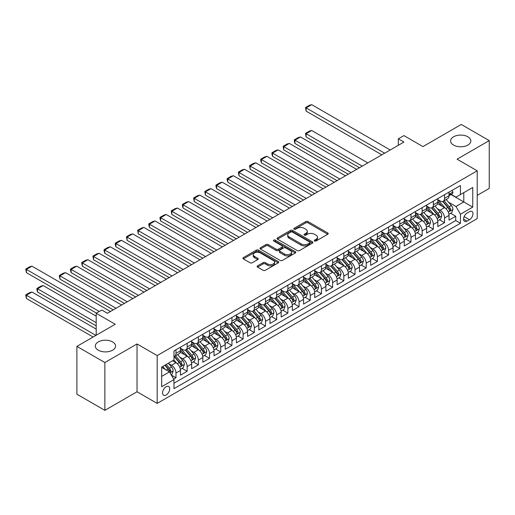 <?xml version="1.0" encoding="UTF-8"?>
<svg xmlns="http://www.w3.org/2000/svg" width="515" height="515" viewBox="0 0 515 515"><rect width="100%" height="100%" fill="white"/><g stroke="black" fill="none" stroke-linecap="round" stroke-linejoin="round"><path stroke-width="0.77" d="M314.543 240.994A1.088 0.631 0 0 0 316.081 240.994L327.752 234.254A1.551 0.895 0 0 0 328.209 233.623A1.551 0.895 0 0 0 327.752 232.986L307.983 221.572A1.551 0.895 0 0 0 305.788 221.572L294.117 228.312A1.088 0.631 0 0 0 293.795 228.757A1.088 0.631 0 0 0 294.117 229.201A1.088 0.631 0 0 0 295.655 229.201L297.161 228.325A4.97 2.871 0 0 1 304.191 228.325L305.839 229.278A4.97 2.871 0 0 1 307.294 231.306A4.97 2.871 0 0 1 305.839 233.34L304.333 234.209A1.088 0.631 0 0 0 304.011 234.653A1.088 0.631 0 0 0 304.333 235.097A1.088 0.631 0 0 0 305.871 235.097L307.378 234.228A4.97 2.871 0 0 1 314.408 234.228L316.055 235.175A4.97 2.871 0 0 1 317.51 237.209A4.97 2.871 0 0 1 316.055 239.237L314.543 240.106A1.088 0.631 0 0 0 314.227 240.55A1.088 0.631 0 0 0 314.543 240.994L314.543 240.106M112.585 341.921A10.126 5.845 0 0 0 101.552 340.653A10.126 5.845 0 0 0 95.294 346.061A10.126 5.845 0 0 0 98.262 350.194A10.126 5.845 0 0 0 109.302 351.462A10.126 5.845 0 0 0 115.553 346.061A10.126 5.845 0 0 0 112.585 341.921M467.877 136.797A10.126 5.845 0 0 0 456.837 135.529A10.126 5.845 0 0 0 450.586 140.936A10.126 5.845 0 0 0 453.554 145.069A10.126 5.845 0 0 0 464.588 146.337A10.126 5.845 0 0 0 470.845 140.936A10.126 5.845 0 0 0 467.877 136.797M166.133 394.999A5.066 2.923 120 0 0 169.441 390.537A5.066 2.923 120 0 0 168.663 386.475A5.066 2.923 120 0 0 166.133 386.726A5.066 2.923 120 0 0 162.824 391.194A5.066 2.923 120 0 0 163.603 395.25A5.066 2.923 120 0 0 166.133 394.999M257.564 265.837A1.551 0.895 0 0 0 257.114 266.474A1.551 0.895 0 0 0 257.564 267.105L263.114 270.311A1.551 0.895 0 0 0 265.309 270.311L278.274 262.824A1.551 0.895 0 0 0 278.724 262.193A1.551 0.895 0 0 0 278.274 261.556L258.498 250.142A1.551 0.895 0 0 0 256.303 250.142L243.344 257.629A1.551 0.895 0 0 0 242.887 258.26A1.551 0.895 0 0 0 243.344 258.897L250.045 262.759A1.551 0.895 0 0 0 252.241 262.759L257.783 259.56A1.551 0.895 0 0 0 258.24 258.929A1.551 0.895 0 0 0 257.783 258.292L254.462 256.373A4.152 2.401 0 0 1 253.245 254.68A4.152 2.401 0 0 1 255.813 252.459A4.152 2.401 0 0 1 260.339 252.981L273.356 260.493A4.152 2.401 0 0 1 274.572 262.193A4.152 2.401 0 0 1 272.01 264.407A4.152 2.401 0 0 1 267.478 263.886L265.309 262.637A1.551 0.895 0 0 0 263.114 262.637L257.564 265.837L257.564 267.105M477.218 195.365L489.25 188.419L489.25 140.608L461.273 124.456L422.95 146.588L403.927 135.606L398.327 138.831L403.927 142.063L107.384 313.268L101.79 310.043L96.196 313.268L96.196 335.239M104.867 362.534L104.867 410.346L137.035 391.767L137.035 343.962L104.867 362.534L76.889 346.383L115.218 324.257L96.196 313.268M137.035 343.962L157.178 355.588L477.218 170.813L477.218 218.624L157.178 403.4L157.178 355.588M489.25 140.608L457.075 159.187L477.218 170.813M297.271 250.586A1.551 0.895 0 0 0 299.473 250.586L312.431 243.106A1.551 0.895 0 0 0 312.888 242.468A1.551 0.895 0 0 0 312.431 241.838L292.662 230.424A1.551 0.895 0 0 0 290.466 230.424L277.501 237.904A1.551 0.895 0 0 0 277.044 238.535A1.551 0.895 0 0 0 277.501 239.172L297.271 250.586M274.147 241.232A1.088 0.631 0 0 1 275.248 241.387L275.248 240.093L295.353 251.7A1.551 0.895 0 0 1 295.803 252.331A1.551 0.895 0 0 1 295.353 252.968L282.387 260.448A1.551 0.895 0 0 1 280.192 260.448L260.423 249.035L265.972 245.855L265.972 244.561L260.423 247.767A1.551 0.895 0 0 0 259.966 248.397A1.551 0.895 0 0 0 260.423 249.035L260.423 247.767M265.972 245.855A1.551 0.895 0 0 1 268.167 245.855L268.167 244.561A1.551 0.895 0 0 0 265.972 244.561M268.167 244.561L276.182 249.189A1.551 0.895 0 0 0 278.383 249.189L282.059 247.065A1.551 0.895 0 0 0 282.516 246.434A1.551 0.895 0 0 0 282.059 245.797L273.71 240.981A1.088 0.631 0 0 1 273.394 240.537A1.088 0.631 0 0 1 274.064 239.958A1.088 0.631 0 0 1 275.248 240.093M104.867 410.346L76.889 394.194L76.889 346.383M173.658 379.091L175.982 377.746L171.334 375.068M168.695 363.654L171.501 365.277A6.328 3.656 60 0 1 175.982 373.034L180.456 370.446L180.456 375.165L187.17 371.289L182.078 368.347M179.883 357.198L182.696 358.82A6.328 3.656 60 0 1 187.17 366.571L191.644 363.989L191.644 368.701L198.359 364.826L193.267 361.891M191.071 350.734L193.885 352.357A6.328 3.656 60 0 1 198.359 360.114L202.833 357.526L202.833 362.245L209.547 358.369L204.455 355.427M202.266 344.277L205.073 345.9A6.328 3.656 60 0 1 209.547 353.651L214.028 351.069L214.028 355.781L220.742 351.906L215.65 348.964M213.455 337.814L216.261 339.437A6.328 3.656 60 0 1 220.742 347.187L225.216 344.606L225.216 349.325L231.93 345.443L226.838 342.507M224.643 331.351L227.456 332.973A6.328 3.656 60 0 1 231.93 340.73L236.404 338.143L236.404 342.861L243.119 338.986L238.027 336.044M235.838 324.894L238.645 326.516A6.328 3.656 60 0 1 243.119 334.267L247.599 331.686L247.599 336.398L254.313 332.523L249.221 329.587M247.026 318.431L249.833 320.053A6.328 3.656 60 0 1 254.313 327.81L258.788 325.223L258.788 329.941L265.502 326.066L260.41 323.124M258.215 311.974L261.028 313.596A6.328 3.656 60 0 1 265.502 321.347L269.976 318.766L269.976 323.478L276.69 319.603L271.598 316.661M269.403 305.511L272.216 307.133A6.328 3.656 60 0 1 276.69 314.884L281.164 312.302L281.164 317.021L287.879 313.139L282.793 310.204M280.598 299.054L283.405 300.676A6.328 3.656 60 0 1 287.879 308.427L292.359 305.839L292.359 310.558L299.073 306.683L293.981 303.741M291.786 292.591L294.593 294.213A6.328 3.656 60 0 1 299.073 301.964L303.547 299.382L303.547 304.095L310.262 300.219L305.17 297.284M302.975 286.128L305.788 287.75A6.328 3.656 60 0 1 310.262 295.507L314.736 292.919L314.736 297.638L321.45 293.762L316.358 290.821M314.169 279.671L316.976 281.293A6.328 3.656 60 0 1 321.45 289.044L325.931 286.462L325.931 291.175L332.645 287.299L327.553 284.357M325.358 273.207L328.164 274.83A6.328 3.656 60 0 1 332.645 282.581L337.119 279.999L337.119 284.718L343.833 280.842L338.741 277.9M336.546 266.751L339.359 268.373A6.328 3.656 60 0 1 343.833 276.124L348.307 273.536L348.307 278.255L355.022 274.379L349.93 271.437M347.734 260.287L350.548 261.91A6.328 3.656 60 0 1 355.022 269.66L359.502 267.079L359.502 271.791L366.21 267.916L361.124 264.98M358.929 253.824L361.736 255.446A6.328 3.656 60 0 1 366.21 263.204L370.691 260.616L370.691 265.334L377.405 261.459L372.313 258.517M370.118 247.367L372.924 248.99A6.328 3.656 60 0 1 377.405 256.74L381.879 254.159L381.879 258.871L388.593 254.996L383.501 252.054M381.306 240.904L384.119 242.526A6.328 3.656 60 0 1 388.593 250.277L393.067 247.696L393.067 252.414L399.782 248.539L394.69 245.597M392.501 234.447L395.308 236.07A6.328 3.656 60 0 1 399.782 243.82L404.262 241.232L404.262 245.951L410.976 242.076L405.884 239.134M403.689 227.984L406.496 229.606A6.328 3.656 60 0 1 410.976 237.357L415.451 234.776L415.451 239.494L422.165 235.613L417.073 232.677M414.878 221.521L417.691 223.143A6.328 3.656 60 0 1 422.165 230.9L426.639 228.312L426.639 233.031L433.353 229.156L428.261 226.214M426.066 215.064L428.879 216.686A6.328 3.656 60 0 1 433.353 224.437L437.834 221.856L437.834 226.568L444.548 222.692L444.548 217.98A6.328 3.656 -120 0 0 440.068 210.223L437.261 208.601M439.456 219.757L444.548 222.692M180.456 370.446A6.328 3.656 -120 0 0 175.982 362.695L172.622 360.757M191.644 363.989A6.328 3.656 -120 0 0 187.17 356.232L180.25 352.241M202.833 357.526A6.328 3.656 -120 0 0 198.359 349.775L191.438 345.777M214.028 351.069A6.328 3.656 -120 0 0 209.547 343.312L202.627 339.321M225.216 344.606A6.328 3.656 -120 0 0 220.742 336.855L213.822 332.857M236.404 338.143A6.328 3.656 -120 0 0 231.93 330.392L225.01 326.394M247.599 331.686A6.328 3.656 -120 0 0 243.119 323.929L236.198 319.937M258.788 325.223A6.328 3.656 -120 0 0 254.313 317.472L247.393 313.474M269.976 318.766A6.328 3.656 -120 0 0 265.502 311.009L258.582 307.017M281.164 312.302A6.328 3.656 -120 0 0 276.69 304.552L269.77 300.554M292.359 305.839A6.328 3.656 -120 0 0 287.879 298.088L280.958 294.091M303.547 299.382A6.328 3.656 -120 0 0 299.073 291.625L292.153 287.634M314.736 292.919A6.328 3.656 -120 0 0 310.262 285.168L303.341 281.171M325.931 286.462A6.328 3.656 -120 0 0 321.45 278.705L314.53 274.714M337.119 279.999A6.328 3.656 -120 0 0 332.645 272.248L325.725 268.251M348.307 273.536A6.328 3.656 -120 0 0 343.833 265.785L336.913 261.787M359.502 267.079A6.328 3.656 -120 0 0 355.022 259.328L348.101 255.331M370.691 260.616A6.328 3.656 -120 0 0 366.21 252.865L359.29 248.867M381.879 254.159A6.328 3.656 -120 0 0 377.405 246.402L370.485 242.411M393.067 247.696A6.328 3.656 -120 0 0 388.593 239.945L381.673 235.947M404.262 241.232A6.328 3.656 -120 0 0 399.782 233.482L392.861 229.484M415.451 234.776A6.328 3.656 -120 0 0 410.976 227.025L404.056 223.027M426.639 228.312A6.328 3.656 -120 0 0 422.165 220.562L415.245 216.564M437.834 221.856A6.328 3.656 -120 0 0 433.353 214.098L426.433 210.107M469.5 211.71L467.034 213.133A4.905 2.833 120 0 0 463.835 217.452A4.905 2.833 120 0 0 464.582 221.386A4.905 2.833 120 0 0 467.034 221.141L469.5 219.725A4.905 2.833 120 0 0 472.706 215.399A4.905 2.833 120 0 0 471.952 211.465A4.905 2.833 120 0 0 469.5 211.71M161.659 376.394L169.487 371.869L173.967 379.619L173.967 388.664L460.436 223.272L460.436 214.227L455.962 206.476L448.449 202.144M173.967 379.619L161.659 386.726L161.659 367.086L173.967 359.979L173.967 350.934L460.436 185.542L460.436 194.586L472.744 187.486L472.744 207.12L460.436 214.227M180.456 348.224L182.696 349.518A6.328 3.656 60 0 0 185.857 349.827L190.338 347.245A6.328 3.656 -120 0 0 191.644 344.348L191.644 340.73M191.644 341.76L193.885 343.054A6.328 3.656 60 0 0 197.045 343.37L201.526 340.782A6.328 3.656 -120 0 0 202.833 337.885L202.833 334.267M202.833 335.304L205.073 336.591A6.328 3.656 60 0 0 208.24 336.907L212.714 334.325A6.328 3.656 -120 0 0 214.028 331.428L214.028 327.81M214.028 328.84L216.261 330.134A6.328 3.656 60 0 0 219.429 330.45L223.903 327.862A6.328 3.656 -120 0 0 225.216 324.965L225.216 321.347M225.216 322.384L227.456 323.671A6.328 3.656 60 0 0 230.617 323.986L235.097 321.405A6.328 3.656 -120 0 0 236.404 318.502L236.404 314.884M236.404 315.92L238.645 317.214A6.328 3.656 60 0 0 241.812 317.523L246.286 314.942A6.328 3.656 -120 0 0 247.599 312.045L247.599 308.427M247.599 309.457L249.833 310.751A6.328 3.656 60 0 0 253 311.066L257.474 308.479A6.328 3.656 -120 0 0 258.788 305.582L258.788 301.964M258.788 303L261.028 304.294A6.328 3.656 60 0 0 264.189 304.603L268.669 302.022A6.328 3.656 -120 0 0 269.976 299.125L269.976 295.507M269.976 296.537L272.216 297.831A6.328 3.656 60 0 0 275.383 298.146L279.857 295.559A6.328 3.656 -120 0 0 281.164 292.662L281.164 289.044M281.164 290.08L283.405 291.368A6.328 3.656 60 0 0 286.572 291.683L291.046 289.102A6.328 3.656 -120 0 0 292.359 286.198L292.359 282.581M292.359 283.617L294.593 284.911A6.328 3.656 60 0 0 297.76 285.22L302.234 282.638A6.328 3.656 -120 0 0 303.547 279.742L303.547 276.124M303.547 277.154L305.788 278.448A6.328 3.656 60 0 0 308.949 278.763L313.429 276.175A6.328 3.656 -120 0 0 314.736 273.278L314.736 269.66M314.736 270.697L316.976 271.991A6.328 3.656 60 0 0 320.143 272.3L324.617 269.718A6.328 3.656 -120 0 0 325.931 266.822L325.931 263.204M325.931 264.234L328.164 265.528A6.328 3.656 60 0 0 331.332 265.843L335.806 263.255A6.328 3.656 -120 0 0 337.119 260.358L337.119 256.74M337.119 257.777L339.359 259.064A6.328 3.656 60 0 0 342.52 259.38L347.001 256.798A6.328 3.656 -120 0 0 348.307 253.895L348.307 250.277M348.307 251.314L350.548 252.608A6.328 3.656 60 0 0 353.715 252.917L358.189 250.335A6.328 3.656 -120 0 0 359.502 247.438L359.502 243.82M359.502 244.85L361.736 246.144A6.328 3.656 60 0 0 364.903 246.46L369.377 243.872A6.328 3.656 -120 0 0 370.691 240.975L370.691 237.357M370.691 238.394L372.924 239.687A6.328 3.656 60 0 0 376.092 239.996L380.566 237.415A6.328 3.656 -120 0 0 381.879 234.518L381.879 230.9M381.879 231.93L384.119 233.224A6.328 3.656 60 0 0 387.28 233.54L391.76 230.952A6.328 3.656 -120 0 0 393.067 228.055L393.067 224.437M393.067 225.473L395.308 226.761A6.328 3.656 60 0 0 398.475 227.076L402.949 224.495A6.328 3.656 -120 0 0 404.262 221.592L404.262 217.974M404.262 219.01L406.496 220.304A6.328 3.656 60 0 0 409.663 220.613L414.137 218.032A6.328 3.656 -120 0 0 415.451 215.135L415.451 211.517M415.451 212.547L417.691 213.841A6.328 3.656 60 0 0 420.852 214.156L425.332 211.568A6.328 3.656 -120 0 0 426.639 208.672L426.639 205.054M426.639 206.09L428.879 207.384A6.328 3.656 60 0 0 432.046 207.693L436.52 205.112A6.328 3.656 -120 0 0 437.834 202.215L437.834 198.597M173.967 383.237L455.736 220.562L455.736 216.236L449.022 220.111L449.022 215.392A6.328 3.656 -120 0 0 444.548 207.642L437.628 203.644M437.834 199.627L440.068 200.921A6.328 3.656 -120 0 0 443.235 201.236A6.328 3.656 -120 0 0 444.548 198.339L444.548 194.722M443.235 201.236L447.709 198.648A6.328 3.656 -120 0 0 449.022 195.751L449.022 192.134M175.982 349.775L175.982 353.393A6.328 3.656 60 0 1 174.669 356.29A6.328 3.656 60 0 1 173.967 356.547M174.669 356.29L179.143 353.708A6.328 3.656 -120 0 0 180.456 350.805L180.456 347.187M187.17 343.312L187.17 346.93A6.328 3.656 60 0 1 185.857 349.827M198.359 336.855L198.359 340.473A6.328 3.656 60 0 1 197.045 343.37M209.547 330.392L209.547 334.01A6.328 3.656 60 0 1 208.24 336.907M220.742 323.929L220.742 327.546A6.328 3.656 60 0 1 219.429 330.45M231.93 317.472L231.93 321.09A6.328 3.656 60 0 1 230.617 323.986M243.119 311.009L243.119 314.626A6.328 3.656 60 0 1 241.812 317.523M254.313 304.552L254.313 308.17A6.328 3.656 60 0 1 253 311.066M265.502 298.088L265.502 301.706A6.328 3.656 60 0 1 264.189 304.603M276.69 291.625L276.69 295.243A6.328 3.656 60 0 1 275.383 298.146M287.879 285.168L287.879 288.786A6.328 3.656 60 0 1 286.572 291.683M299.073 278.705L299.073 282.323A6.328 3.656 60 0 1 297.76 285.22M310.262 272.248L310.262 275.866A6.328 3.656 60 0 1 308.949 278.763M321.45 265.785L321.45 269.403A6.328 3.656 60 0 1 320.143 272.3M332.645 259.322L332.645 262.94A6.328 3.656 60 0 1 331.332 265.843M343.833 252.865L343.833 256.483A6.328 3.656 60 0 1 342.52 259.38M355.022 246.402L355.022 250.02A6.328 3.656 60 0 1 353.715 252.917M366.21 239.945L366.21 243.563A6.328 3.656 60 0 1 364.903 246.46M377.405 233.482L377.405 237.1A6.328 3.656 60 0 1 376.092 239.996M388.593 227.018L388.593 230.643A6.328 3.656 60 0 1 387.28 233.54M399.782 220.562L399.782 224.18A6.328 3.656 60 0 1 398.475 227.076M410.976 214.098L410.976 217.716A6.328 3.656 60 0 1 409.663 220.613M422.165 207.642L422.165 211.259A6.328 3.656 60 0 1 420.852 214.156M433.353 201.178L433.353 204.796A6.328 3.656 60 0 1 432.046 207.693M433.353 224.437L433.353 229.156M422.165 230.9L422.165 235.613M410.976 237.357L410.976 242.076M399.782 243.82L399.782 248.539M388.593 250.277L388.593 254.996M377.405 256.74L377.405 261.459M366.21 263.204L366.21 267.916M355.022 269.66L355.022 274.379M343.833 276.124L343.833 280.842M332.645 282.581L332.645 287.299M321.45 289.044L321.45 293.762M310.262 295.507L310.262 300.219M299.073 301.964L299.073 306.683M287.879 308.427L287.879 313.139M276.69 314.884L276.69 319.603M265.502 321.347L265.502 326.066M254.313 327.81L254.313 332.523M243.119 334.267L243.119 338.986M231.93 340.73L231.93 345.443M220.742 347.187L220.742 351.906M209.547 353.651L209.547 358.369M198.359 360.114L198.359 364.826M187.17 366.571L187.17 371.289M175.982 373.034L175.982 377.746M169.487 371.869L161.659 367.35M455.962 206.476L463.79 201.957L463.79 192.649L472.744 187.486M450.979 194.554L472.744 207.12M451.198 194.425L455.962 197.174L460.436 194.586M137.035 391.767L157.178 403.4M398.327 138.831L398.327 145.294M450.644 213.294L455.736 216.236M455.736 220.562L460.436 223.272M314.98 241.149L316.055 240.531A4.97 2.871 0 0 0 317.51 238.497L317.51 237.209M307.294 231.306L307.294 232.6A4.97 2.871 0 0 1 305.839 234.628L304.764 235.252M327.733 234.267L307.983 222.866A1.551 0.895 0 0 0 305.788 222.866L294.548 229.355M312.412 243.119L292.662 231.711A1.551 0.895 0 0 0 290.466 231.711L277.521 239.185M309.682 242.913A1.088 0.631 0 0 0 310.004 242.468A1.088 0.631 0 0 0 309.682 242.024L292.333 232.007A1.088 0.631 0 0 0 290.795 232.007L289.198 232.928A4.97 2.871 0 0 0 287.743 234.956A4.97 2.871 0 0 0 289.198 236.984L301.063 243.833A4.97 2.871 0 0 0 308.092 243.833L309.682 242.913L309.682 244.207A1.088 0.631 0 0 0 310.004 243.762L310.004 242.468M287.743 234.956L287.743 236.25A4.97 2.871 0 0 0 289.198 238.278L289.198 236.984M309.682 244.207L308.092 245.127A4.97 2.871 0 0 1 301.063 245.127L289.198 238.278M268.167 245.855L276.182 250.483A1.551 0.895 0 0 0 278.383 250.483L282.059 248.359A1.551 0.895 0 0 0 282.516 247.728L282.516 246.434M275.248 241.387L295.333 252.974M284.505 253.998A4.152 2.401 0 0 0 289.031 254.513A4.152 2.401 0 0 0 291.599 252.299A4.152 2.401 0 0 0 290.383 250.605L285.793 247.953A1.551 0.895 0 0 0 283.598 247.953L279.922 250.078A1.551 0.895 0 0 0 279.465 250.715A1.551 0.895 0 0 0 279.922 251.346L284.505 253.998L284.505 255.286A4.152 2.401 0 0 0 289.031 255.807A4.152 2.401 0 0 0 291.599 253.592L291.599 252.299M279.465 250.715L279.465 252.009A1.551 0.895 0 0 0 279.922 252.64L279.922 251.346M284.505 255.286L279.922 252.64M274.572 262.193L274.572 263.487A4.152 2.401 0 0 1 272.01 265.701A4.152 2.401 0 0 1 267.478 265.18L265.309 263.931A1.551 0.895 0 0 0 263.114 263.931L257.59 267.118M253.245 254.68L253.245 255.968A4.152 2.401 0 0 0 254.462 257.667L254.462 256.373M257.764 259.573L254.462 257.667M278.248 262.837L258.498 251.436A1.551 0.895 0 0 0 256.303 251.436L243.363 258.903M448.926 214.285L451.816 212.618L452.936 209.386A4.191 2.421 -120 0 0 451.301 205.446L446.19 199.524M362.238 166.133L306.122 133.733L311.717 130.501L367.832 162.901M445.166 208.047L439.102 201.03A12.109 6.991 -120 0 0 437.834 199.698M306.122 136.958L305.504 133.372L306.122 133.733L306.122 136.958L359.444 167.748M441.844 206.077L438.452 202.15A10.049 5.8 -120 0 0 437.834 201.474M442.662 201.462L447.838 207.448A4.191 2.421 60 0 1 449.331 210.339C449.962 211.182 450.406 210.925 450.67 209.56A4.191 2.421 -120 0 0 449.177 206.676L444.065 200.753M442.971 201.365L448.526 207.796A2.137 1.236 60 0 1 449.061 208.633L450.67 209.56M449.331 210.339L449.634 210.835M305.504 133.372L309.425 131.113L311.717 130.501M384.621 153.206L306.122 107.886L306.122 111.118L381.821 154.822M451.983 190.421L452.936 192.069A4.191 2.421 60 0 1 452.067 193.923L449.943 195.153A4.191 2.421 -120 0 0 450.67 194.187L450.586 193.814M390.216 149.981L311.717 104.654L306.122 107.886L305.504 107.532L309.425 105.272L311.717 104.654M449.164 195.346L449.177 195.346A4.191 2.421 -120 0 0 449.943 195.153M450.129 193.872L450.67 194.187C450.413 193.556 449.962 193.814 449.331 194.96A4.191 2.421 60 0 1 449.022 195.558M306.122 111.118L305.504 107.532M437.737 220.742L440.628 219.075L441.748 215.843A4.191 2.421 -120 0 0 440.113 211.91L435.001 205.987M351.05 172.589L294.934 140.189L300.528 136.958L356.644 169.358M433.978 214.51L427.914 207.487A12.109 6.991 -120 0 0 426.639 206.161M294.934 143.421L294.316 141.129L294.316 139.835L294.934 140.189L294.934 143.421L348.249 174.205M430.649 212.541L427.257 208.614A10.049 5.8 -120 0 0 426.639 207.938M431.473 207.925L436.643 213.912A4.191 2.421 60 0 1 438.143 216.802C438.767 217.645 439.218 217.382 439.482 216.023A4.191 2.421 -120 0 0 437.988 213.133L432.877 207.217M431.776 207.822L437.332 214.259A2.137 1.236 60 0 1 437.872 215.096L439.482 216.023M438.143 216.802L438.445 217.298M294.316 139.835L298.23 137.576L300.528 136.958M426.549 227.205L429.439 225.538L430.559 222.306A4.191 2.421 -120 0 0 428.924 218.366L423.813 212.45M339.861 179.053L283.739 146.653L289.333 143.421L345.456 175.821M422.789 220.974L416.725 213.95A12.109 6.991 -120 0 0 415.451 212.618M283.739 149.884L283.128 146.299L283.739 146.653L283.739 149.884L337.061 180.668M419.461 218.997L416.069 215.077A10.049 5.8 -120 0 0 415.451 214.401M420.285 214.382L425.454 220.369A4.191 2.421 60 0 1 426.948 223.259C427.579 224.102 428.029 223.845 428.293 222.486A4.191 2.421 -120 0 0 426.8 219.596L421.682 213.674M420.588 214.285L426.143 220.716A2.137 1.236 60 0 1 426.684 221.553L428.293 222.486M426.948 223.259L427.257 223.755M283.128 146.299L287.042 144.033L289.333 143.421M415.354 233.668L418.251 231.995L419.365 228.763A4.191 2.421 -120 0 0 417.736 224.83L412.618 218.907M328.667 185.509L272.551 153.11L278.145 149.884L334.267 182.284M411.594 227.43L405.53 220.414A12.109 6.991 -120 0 0 404.262 219.081M272.551 156.341L271.933 154.049L271.933 152.755L272.551 153.11L272.551 156.341L325.873 187.125M408.273 225.461L404.88 221.534A10.049 5.8 -120 0 0 404.262 220.858M409.09 220.845L414.266 226.832A4.191 2.421 60 0 1 415.76 229.722C416.39 230.566 416.835 230.308 417.105 228.943A4.191 2.421 -120 0 0 415.605 226.053L410.494 220.137M409.399 220.748L414.955 227.179A2.137 1.236 60 0 1 415.489 228.016L417.105 228.943M415.76 229.722L416.062 230.218M271.933 152.755L275.853 150.496L278.145 149.884M404.166 240.125L407.056 238.458L408.176 235.226A4.191 2.421 -120 0 0 406.541 231.286L401.43 225.37M317.478 191.973L261.363 159.573L266.957 156.341L323.072 188.741M400.406 233.894L394.342 226.87A12.109 6.991 -120 0 0 393.067 225.538M261.363 162.804L260.745 160.513L260.745 159.219L261.363 159.573L261.363 162.804L314.684 193.589M397.078 231.924L393.692 227.997A10.049 5.8 -120 0 0 393.067 227.321M397.902 227.302L403.071 233.295A4.191 2.421 60 0 1 404.571 236.179C405.202 237.022 405.646 236.765 405.91 235.407A4.191 2.421 -120 0 0 404.417 232.516L399.305 226.6M398.204 227.205L403.766 233.643A2.137 1.236 60 0 1 404.301 234.473L405.91 235.407M404.571 236.179L404.874 236.681M260.745 159.219L264.665 156.959L266.957 156.341M392.977 246.588L395.868 244.921L396.988 241.69A4.191 2.421 -120 0 0 395.353 237.75L390.241 231.827M306.29 198.436L250.168 166.036L255.768 162.804L311.884 195.204M389.218 240.351L383.154 233.334A12.109 6.991 -120 0 0 381.879 232.001M250.168 169.261L249.556 165.676L250.168 166.036L250.168 169.261L303.49 200.052M385.89 238.381L382.497 234.454A10.049 5.8 -120 0 0 381.879 233.778M386.714 233.765L391.883 239.752A4.191 2.421 60 0 1 393.376 242.642C394.007 243.486 394.458 243.228 394.722 241.863A4.191 2.421 -120 0 0 393.228 238.979L388.117 233.057M387.016 233.668L392.572 240.099A2.137 1.236 60 0 1 393.112 240.936L394.722 241.863M393.376 242.642L393.685 243.138M249.556 165.676L253.47 163.416L255.768 162.804M381.782 253.045L384.679 251.378L385.793 248.146A4.191 2.421 -120 0 0 384.164 244.213L379.053 238.291M295.101 204.893L238.979 172.493L244.574 169.261L300.696 201.661M378.023 246.814L371.959 239.79A12.109 6.991 -120 0 0 370.691 238.464M238.979 175.724L238.368 172.139L238.979 172.493L238.979 175.724L292.301 206.509M374.701 244.844L371.309 240.917A10.049 5.8 -120 0 0 370.691 240.241M375.525 240.228L380.694 246.215A4.191 2.421 60 0 1 382.188 249.099C382.819 249.942 383.269 249.685 383.533 248.327A4.191 2.421 -120 0 0 382.033 245.436L376.922 239.52M375.828 240.125L381.383 246.563A2.137 1.236 60 0 1 381.924 247.4L383.533 248.327M382.188 249.099L382.497 249.601M238.368 172.139L242.282 169.879L244.574 169.261M370.594 259.509L373.484 257.841L374.605 254.61A4.191 2.421 -120 0 0 372.969 250.67L367.858 244.754M283.907 211.356L227.791 178.956L233.385 175.724L289.501 208.124M366.835 253.271L360.77 246.254A12.109 6.991 -120 0 0 359.502 244.921M227.791 182.188L227.173 179.889L227.173 178.602L227.791 178.956L227.791 182.188L281.113 212.972M363.513 251.301L360.12 247.374A10.049 5.8 -120 0 0 359.502 246.704M364.33 246.685L369.506 252.672A4.191 2.421 60 0 1 371 255.562C371.63 256.406 372.075 256.148 372.339 254.79A4.191 2.421 -120 0 0 370.845 251.899L365.734 245.977M364.633 246.588L370.195 253.02A2.137 1.236 60 0 1 370.729 253.856L372.339 254.79M371 255.562L371.302 256.058M227.173 178.602L231.093 176.336L233.385 175.724M359.406 265.972L362.296 264.298L363.416 261.066A4.191 2.421 -120 0 0 361.781 257.133L356.67 251.211M272.718 217.813L216.603 185.413L222.197 182.188L278.312 214.588M355.646 259.734L349.582 252.717A12.109 6.991 -120 0 0 348.307 251.384M216.603 188.645L215.985 186.353L215.985 185.059L216.603 185.413L216.603 188.645L269.918 219.429M352.318 257.764L348.925 253.837A10.049 5.8 -120 0 0 348.307 253.161M353.142 253.148L358.311 259.135A4.191 2.421 60 0 1 359.811 262.026C360.436 262.869 360.886 262.611 361.15 261.247A4.191 2.421 -120 0 0 359.657 258.356L354.545 252.44M353.445 253.052L359 259.483A2.137 1.236 60 0 1 359.541 260.32L361.15 261.247M359.811 262.026L360.114 262.521M215.985 185.059L219.899 182.799L222.197 182.188M348.217 272.429L351.108 270.761L352.228 267.53A4.191 2.421 -120 0 0 350.593 263.59L345.481 257.674M261.53 224.276L205.408 191.876L211.002 188.645L267.124 221.044M344.458 266.197L338.394 259.174A12.109 6.991 -120 0 0 337.119 257.841M205.408 195.108L204.796 191.522L205.408 191.876L205.408 195.108L258.73 225.892M341.13 264.227L337.737 260.3A10.049 5.8 -120 0 0 337.119 259.624M341.954 259.605L347.123 265.592A4.191 2.421 60 0 1 348.616 268.482C349.247 269.326 349.698 269.068 349.962 267.71A4.191 2.421 -120 0 0 348.468 264.819L343.351 258.903M342.256 259.509L347.812 265.946A2.137 1.236 60 0 1 348.352 266.776L349.962 267.71M348.616 268.482L348.925 268.978M204.796 191.522L208.71 189.263L211.002 188.645M337.022 278.892L339.919 277.218L341.033 273.993A4.191 2.421 -120 0 0 339.404 270.053L334.286 264.131M250.335 230.739L194.219 198.339L199.814 195.108L255.936 227.508M333.263 272.654L327.199 265.637A12.109 6.991 -120 0 0 325.931 264.304M194.219 201.565L193.601 197.979L194.219 198.339L194.219 201.565L247.541 232.349M329.941 270.684L326.549 266.757A10.049 5.8 -120 0 0 325.931 266.081M330.759 266.068L335.935 272.055A4.191 2.421 60 0 1 337.428 274.946C338.059 275.789 338.503 275.531 338.773 274.167A4.191 2.421 -120 0 0 337.274 271.283L332.162 265.36M331.068 265.972L336.623 272.403A2.137 1.236 60 0 1 337.158 273.24L338.773 274.167M337.428 274.946L337.731 275.441M193.601 197.979L197.522 195.719L199.814 195.108M325.834 285.349L328.725 283.681L329.845 280.45A4.191 2.421 -120 0 0 328.209 276.516L323.098 270.594M239.147 237.196L183.031 204.796L188.625 201.565L244.741 233.965M322.075 279.117L316.01 272.094A12.109 6.991 -120 0 0 314.736 270.768M183.031 208.028L182.413 205.736L182.413 204.442L183.031 204.796L183.031 208.028L236.353 238.812M318.746 277.147L315.36 273.22A10.049 5.8 -120 0 0 314.736 272.544M319.57 272.532L324.74 278.518A4.191 2.421 60 0 1 326.24 281.402C326.87 282.246 327.315 281.988 327.579 280.63A4.191 2.421 -120 0 0 326.085 277.74L320.974 271.823M319.873 272.429L325.435 278.866A2.137 1.236 60 0 1 325.969 279.703L327.579 280.63M326.24 281.402L326.542 281.905M182.413 204.442L186.327 202.183L188.625 201.565M314.646 291.812L317.536 290.145L318.656 286.913A4.191 2.421 -120 0 0 317.021 282.973L311.91 277.057M227.958 243.659L171.836 211.259L177.437 208.028L233.553 240.428M310.886 285.574L304.822 278.557A12.109 6.991 -120 0 0 303.547 277.225M171.836 214.491L171.225 210.905L171.836 211.259L171.836 214.491L225.158 245.275M307.558 283.604L304.165 279.677A10.049 5.8 -120 0 0 303.547 279.008M308.382 278.988L313.551 284.975A4.191 2.421 60 0 1 315.045 287.866C315.676 288.709 316.126 288.452 316.39 287.093A4.191 2.421 -120 0 0 314.897 284.203L309.785 278.28M308.685 278.892L314.24 285.323A2.137 1.236 60 0 1 314.781 286.16L316.39 287.093M315.045 287.866L315.354 288.361M171.225 210.905L175.139 208.639L177.437 208.028M303.451 298.275L306.348 296.601L307.461 293.37A4.191 2.421 -120 0 0 305.833 289.436L300.715 283.514M216.77 250.116L160.648 217.716L166.242 214.491L222.364 246.891M299.691 292.037L293.627 285.02A12.109 6.991 -120 0 0 292.359 283.688M160.648 220.948L160.03 218.656L160.03 217.362L160.648 217.716L160.648 220.948L213.97 251.732M296.37 290.067L292.977 286.14A10.049 5.8 -120 0 0 292.359 285.465M297.194 285.452L302.363 291.439A4.191 2.421 60 0 1 303.856 294.329C304.487 295.172 304.938 294.908 305.202 293.55A4.191 2.421 -120 0 0 303.702 290.66L298.591 284.744M297.496 285.355L303.052 291.786A2.137 1.236 60 0 1 303.593 292.623L305.202 293.55M303.856 294.329L304.159 294.825M160.03 217.362L163.95 215.103L166.242 214.491M292.263 304.732L295.153 303.065L296.273 299.833A4.191 2.421 -120 0 0 294.638 295.893L289.527 289.977M205.575 256.579L149.459 224.18L155.054 220.948L211.169 253.348M288.503 298.5L282.439 291.477A12.109 6.991 -120 0 0 281.164 290.145M149.459 227.411L148.841 225.119L148.841 223.825L149.459 224.18L149.459 227.411L202.781 258.195M285.175 296.531L281.789 292.604A10.049 5.8 -120 0 0 281.164 291.928M285.999 291.908L291.175 297.895A4.191 2.421 60 0 1 292.668 300.786C293.299 301.629 293.743 301.372 294.007 300.013A4.191 2.421 -120 0 0 292.514 297.123L287.402 291.2M286.301 291.812L291.863 298.249A2.137 1.236 60 0 1 292.398 299.08L294.007 300.013M292.668 300.786L292.971 301.281M148.841 223.825L152.762 221.566L155.054 220.948M281.074 311.195L283.965 309.521L285.085 306.296A4.191 2.421 -120 0 0 283.45 302.357L278.338 296.434M194.387 263.043L138.271 230.643L143.865 227.411L199.981 259.811M277.315 304.957L271.251 297.94A12.109 6.991 -120 0 0 269.976 296.608M138.271 233.868L137.653 230.282L138.271 230.643L138.271 233.868L191.586 264.652M273.986 302.987L270.594 299.061A10.049 5.8 -120 0 0 269.976 298.385M274.81 298.372L279.98 304.359A4.191 2.421 60 0 1 281.48 307.249C282.104 308.092 282.555 307.835 282.819 306.47A4.191 2.421 -120 0 0 281.325 303.586L276.214 297.664M275.113 298.275L280.669 304.706A2.137 1.236 60 0 1 281.209 305.543L282.819 306.47M281.48 307.249L281.782 307.745M137.653 230.282L141.567 228.023L143.865 227.411M269.886 317.652L272.776 315.985L273.896 312.753A4.191 2.421 -120 0 0 272.261 308.82L267.15 302.897M183.198 269.5L127.076 237.1L132.67 233.868L188.793 266.268M266.12 311.421L260.062 304.397A12.109 6.991 -120 0 0 258.788 303.071M127.076 240.331L126.465 236.746L127.076 237.1L127.076 240.331L180.398 271.115M262.798 309.451L259.406 305.524A10.049 5.8 -120 0 0 258.788 304.848M263.622 304.835L268.791 310.822A4.191 2.421 60 0 1 270.285 313.706C270.916 314.549 271.366 314.292 271.63 312.933A4.191 2.421 -120 0 0 270.137 310.043L265.019 304.127M263.925 304.732L269.48 311.169A2.137 1.236 60 0 1 270.021 312.006L271.63 312.933M270.285 313.706L270.594 314.208M126.465 236.746L130.379 234.486L132.67 233.868M258.691 324.115L261.581 322.448L262.702 319.216A4.191 2.421 -120 0 0 261.073 315.277L255.955 309.361M172.004 275.963L115.888 243.563L121.482 240.331L177.604 272.731M254.931 317.877L248.867 310.86A12.109 6.991 -120 0 0 247.599 309.528M115.888 246.794L115.27 244.496L115.27 243.209L115.888 243.563L115.888 246.794L169.21 277.579M251.61 315.907L248.217 311.981A10.049 5.8 -120 0 0 247.599 311.311M252.427 311.292L257.603 317.279A4.191 2.421 60 0 1 259.097 320.169C259.727 321.012 260.172 320.755 260.442 319.397A4.191 2.421 -120 0 0 258.942 316.506L253.831 310.584M252.736 311.195L258.292 317.626A2.137 1.236 60 0 1 258.826 318.463L260.442 319.397M259.097 320.169L259.399 320.665M115.27 243.209L119.19 240.943L121.482 240.331M247.503 330.579L250.393 328.905L251.513 325.673A4.191 2.421 -120 0 0 249.878 321.74L244.767 315.817M160.815 282.42L104.7 250.02L110.294 246.794L166.409 279.194M243.743 324.341L237.679 317.317A12.109 6.991 -120 0 0 236.404 315.991M104.7 253.251L104.082 250.959L104.082 249.666L104.7 250.02L104.7 253.251L158.021 284.035M240.415 322.371L237.022 318.444A10.049 5.8 -120 0 0 236.404 317.768M241.239 317.755L246.408 323.742A4.191 2.421 60 0 1 247.908 326.632C248.539 327.476 248.983 327.212 249.247 325.853A4.191 2.421 -120 0 0 247.754 322.963L242.642 317.047M241.541 317.658L247.097 324.09A2.137 1.236 60 0 1 247.638 324.926L249.247 325.853M247.908 326.632L248.211 327.128M104.082 249.666L107.996 247.406L110.294 246.794M236.314 337.035L239.205 335.368L240.325 332.136A4.191 2.421 -120 0 0 238.69 328.197L233.578 322.281M149.627 288.883L93.505 256.483L99.099 253.251L155.221 285.651M232.555 330.804L226.491 323.781A12.109 6.991 -120 0 0 225.216 322.448M93.505 259.715L92.893 256.129L93.505 256.483L93.505 259.715L146.827 290.499M229.227 328.834L225.834 324.907A10.049 5.8 -120 0 0 225.216 324.231M230.051 324.212L235.22 330.199A4.191 2.421 60 0 1 236.713 333.089C237.344 333.932 237.795 333.675 238.059 332.317A4.191 2.421 -120 0 0 236.565 329.426L231.447 323.504M230.353 324.115L235.909 330.553A2.137 1.236 60 0 1 236.449 331.383L238.059 332.317M236.713 333.089L237.022 333.585M92.893 256.129L96.807 253.863L99.099 253.251M225.119 343.499L228.016 341.825L229.13 338.6A4.191 2.421 -120 0 0 227.501 334.66L222.383 328.737M138.438 295.346L82.316 262.946L87.911 259.715L144.033 292.114M221.36 337.261L215.296 330.244A12.109 6.991 -120 0 0 214.028 328.911M82.316 266.171L81.698 262.586L82.316 262.946L82.316 266.171L135.638 296.955M218.038 335.291L214.646 331.364A10.049 5.8 -120 0 0 214.028 330.688M218.856 330.675L224.031 336.662A4.191 2.421 60 0 1 225.525 339.552C226.156 340.396 226.606 340.138 226.87 338.773A4.191 2.421 -120 0 0 225.37 335.889L220.259 329.967M219.165 330.579L224.72 337.01A2.137 1.236 60 0 1 225.261 337.846L226.87 338.773M225.525 339.552L225.828 340.048M81.698 262.586L85.619 260.326L87.911 259.715M213.931 349.955L216.821 348.288L217.942 345.056A4.191 2.421 -120 0 0 216.306 341.117L211.195 335.201M127.244 301.803L71.128 269.403L76.722 266.171L132.838 298.571M210.172 343.724L204.107 336.701A12.109 6.991 -120 0 0 202.833 335.374M71.128 272.635L70.51 270.343L70.51 269.049L71.128 269.403L71.128 272.635L124.45 303.419M206.843 341.754L203.457 337.827A10.049 5.8 -120 0 0 202.833 337.151M207.667 337.138L212.843 343.125A4.191 2.421 60 0 1 214.337 346.009C214.967 346.853 215.412 346.595 215.676 345.237A4.191 2.421 -120 0 0 214.182 342.346L209.071 336.43M207.97 337.035L213.532 343.473A2.137 1.236 60 0 1 214.066 344.31L215.676 345.237M214.337 346.009L214.639 346.511M70.51 269.049L74.43 266.789L76.722 266.171M202.743 356.419L205.633 354.751L206.753 351.52A4.191 2.421 -120 0 0 205.118 347.58L200.007 341.664M116.055 308.266L59.933 275.866L65.534 272.635L121.649 305.034M198.983 350.181L192.919 343.164A12.109 6.991 -120 0 0 191.644 341.831M59.933 279.098L59.322 275.512L59.933 275.866L59.933 279.098L113.255 309.882M195.655 348.211L192.262 344.284A10.049 5.8 -120 0 0 191.644 343.614M196.479 343.595L201.648 349.582A4.191 2.421 60 0 1 203.142 352.472C203.773 353.316 204.223 353.058 204.487 351.7A4.191 2.421 -120 0 0 202.994 348.81L197.882 342.887M196.782 343.499L202.337 349.93A2.137 1.236 60 0 1 202.878 350.767L204.487 351.7M203.142 352.472L203.451 352.968M59.322 275.512L63.236 273.246L65.534 272.635M191.554 362.882L194.445 361.208L195.558 357.977A4.191 2.421 -120 0 0 193.93 354.043L188.818 348.121M187.788 356.644L181.731 349.621A12.109 6.991 -120 0 0 180.456 348.295M48.745 285.555L96.472 313.107L26.368 272.635L25.75 269.049L29.664 266.789L31.962 266.171L26.368 269.403L26.368 272.635M184.467 354.674L181.074 350.747A10.049 5.8 -120 0 0 180.456 350.071M185.291 350.058L190.46 356.045A4.191 2.421 60 0 1 191.953 358.936C192.584 359.779 193.035 359.515 193.299 358.157A4.191 2.421 -120 0 0 191.805 355.266L186.688 349.35M185.593 349.962L191.149 356.393A2.137 1.236 60 0 1 191.689 357.23L193.299 358.157M191.953 358.936L192.262 359.431M180.359 369.339L183.25 367.671L184.37 364.44A4.191 2.421 -120 0 0 182.741 360.5L177.624 354.584M96.196 322.641L37.556 288.786L43.151 285.555L96.196 316.178M176.6 363.107L173.922 360.004M37.556 292.018L36.938 289.72L36.938 288.432L37.556 288.786L37.556 292.018L96.196 325.873M173.278 361.137L172.84 360.629M174.096 356.515L179.272 362.502A4.191 2.421 60 0 1 180.765 365.393C181.396 366.236 181.84 365.978 182.11 364.62A4.191 2.421 -120 0 0 180.611 361.73L175.499 355.807M174.405 356.419L179.96 362.85A2.137 1.236 60 0 1 180.495 363.687L182.11 364.62M180.765 365.393L181.068 365.888M36.938 288.432L40.859 286.166L43.151 285.555M171.109 374.682L172.061 374.128L173.182 370.903A4.191 2.421 -120 0 0 171.547 366.963L168.328 363.236M95.912 335.4L26.368 295.25L31.962 292.018L96.196 329.098M165.321 369.467L162.734 366.468M26.368 298.475L25.75 294.889L26.368 295.25L26.368 298.475L93.112 337.016M162.083 367.594L161.659 367.098M164.858 365.238L168.077 368.965A4.191 2.421 60 0 1 169.577 371.856C170.208 372.699 170.652 372.442 170.916 371.077A4.191 2.421 -120 0 0 169.422 368.193L166.203 364.466M165.122 365.09L168.766 369.313A2.137 1.236 60 0 1 169.306 370.15L170.916 371.077M169.577 371.856L169.879 372.351M25.75 294.889L29.664 292.629L31.962 292.018M99.273 311.491L25.75 269.049M110.461 311.491L31.962 266.171M171.501 365.277L175.982 362.695M182.696 358.82L187.17 356.232M193.885 352.357L198.359 349.775M205.073 345.9L209.547 343.312M216.261 339.437L220.742 336.855M227.456 332.973L231.93 330.392M238.645 326.516L243.119 323.929M249.833 320.053L254.313 317.472M261.028 313.596L265.502 311.009M272.216 307.133L276.69 304.552M283.405 300.676L287.879 298.088M294.593 294.213L299.073 291.625M305.788 287.75L310.262 285.168M316.976 281.293L321.45 278.705M328.164 274.83L332.645 272.248M339.359 268.373L343.833 265.785M350.548 261.91L355.022 259.328M361.736 255.446L366.21 252.865M372.924 248.99L377.405 246.402M384.119 242.526L388.593 239.945M395.308 236.07L399.782 233.482M406.496 229.606L410.976 227.025M417.691 223.143L422.165 220.562M428.879 216.686L433.353 214.098M440.068 210.223L444.548 207.642M444.548 198.339L449.022 195.751M175.982 353.393L180.456 350.805M187.17 346.93L191.644 344.348M198.359 340.473L202.833 337.885M209.547 334.01L214.028 331.428M220.742 327.546L225.216 324.965M231.93 321.09L236.404 318.502M243.119 314.626L247.599 312.045M254.313 308.17L258.788 305.582M265.502 301.706L269.976 299.125M276.69 295.243L281.164 292.662M287.879 288.786L292.359 286.198M299.073 282.323L303.547 279.742M310.262 275.866L314.736 273.278M321.45 269.403L325.931 266.822M332.645 262.94L337.119 260.358M343.833 256.483L348.307 253.895M355.022 250.02L359.502 247.438M366.21 243.563L370.691 240.975M377.405 237.1L381.879 234.518M388.593 230.643L393.067 228.055M399.782 224.18L404.262 221.592M410.976 217.716L415.451 215.135M422.165 211.259L426.639 208.672M433.353 204.796L437.834 202.215M444.548 217.98L449.022 215.392M464.131 216.622L469.5 219.725M463.571 219.139L467.034 221.141M316.055 240.531L316.055 239.237M304.333 235.097L304.333 234.209M305.839 234.628L305.839 233.34M294.117 229.201L294.117 228.312M305.788 222.866L305.788 221.572M307.983 222.866L307.983 221.572M327.752 234.254L327.752 232.986M277.501 239.172L277.501 237.904M290.466 231.711L290.466 230.424M292.662 231.711L292.662 230.424M312.431 243.106L312.431 241.838M301.063 245.127L301.063 243.833M308.092 245.127L308.092 243.833M276.182 250.483L276.182 249.189M278.383 250.483L278.383 249.189M282.059 248.359L282.059 247.065M295.353 252.968L295.353 251.7M263.114 263.931L263.114 262.637M265.309 263.931L265.309 262.637M267.478 265.18L267.478 263.886M257.783 259.56L257.783 258.292M243.344 258.897L243.344 257.629M256.303 251.436L256.303 250.142M258.498 251.436L258.498 250.142M278.274 262.824L278.274 261.556M448.288 212.135L452.91 209.463M439.102 201.03L439.681 200.696M449.177 206.676L451.301 205.446M445.835 208.607L447.838 207.448M452.91 192.024L449.022 194.264M437.1 218.592L441.722 215.927M427.914 207.487L428.486 207.159M437.988 213.133L440.113 211.91M434.647 215.064L436.643 213.912M425.905 225.055L430.527 222.383M416.725 213.95L417.298 213.616M426.8 219.596L428.924 218.366M423.452 221.527L425.454 220.369M414.717 231.518L419.339 228.847M405.53 220.414L406.11 220.079M415.605 226.053L417.736 224.83M412.264 227.984L414.266 226.832M403.528 237.975L408.15 235.31M394.342 226.87L394.921 226.536M404.417 232.516L406.541 231.286M401.076 234.447L403.071 233.295M392.333 244.438L396.956 241.767M383.154 233.334L383.727 232.999M393.228 238.979L395.353 237.75M389.881 240.904L391.883 239.752M381.145 250.895L385.767 248.23M371.959 239.79L372.538 239.462M382.033 245.436L384.164 244.213M378.692 247.367L380.694 246.215M369.957 257.358L374.579 254.687M360.77 246.254L361.35 245.919M370.845 251.899L372.969 250.67M367.504 253.831L369.506 252.672M358.768 263.822L363.39 261.15M349.582 252.717L350.155 252.382M359.657 258.356L361.781 257.133M356.316 260.287L358.311 259.135M347.574 270.278L352.196 267.613M338.394 259.174L338.967 258.839M348.468 264.819L350.593 263.59M345.121 266.751L347.123 265.592M336.385 276.742L341.007 274.07M327.199 265.637L327.778 265.302M337.274 271.283L339.404 270.053M333.932 273.207L335.935 272.055M325.197 283.199L329.819 280.533M316.01 272.094L316.59 271.766M326.085 277.74L328.209 276.516M322.744 279.671L324.74 278.518M314.002 289.662L318.624 286.99M304.822 278.557L305.395 278.222M314.897 284.203L317.021 282.973M311.549 286.134L313.551 284.975M302.814 296.125L307.436 293.453M293.627 285.02L294.207 284.686M303.702 290.66L305.833 289.436M300.361 292.591L302.363 291.439M291.625 302.582L296.247 299.917M282.439 291.477L283.018 291.142M292.514 297.123L294.638 295.893M289.173 299.054L291.175 297.895M280.437 309.045L285.059 306.374M271.251 297.94L271.823 297.606M281.325 303.586L283.45 302.357M277.984 305.511L279.98 304.359M269.242 315.502L273.864 312.837M260.062 304.397L260.635 304.069M270.137 310.043L272.261 308.82M266.789 311.974L268.791 310.822M258.054 321.965L262.676 319.294M248.867 310.86L249.447 310.526M258.942 316.506L261.073 315.277M255.601 318.437L257.603 317.279M246.865 328.428L251.487 325.757M237.679 317.317L238.258 316.989M247.754 322.963L249.878 321.74M244.413 324.894L246.408 323.742M235.67 334.885L240.293 332.22M226.491 323.781L227.064 323.446M236.565 329.426L238.69 328.197M233.218 331.357L235.22 330.199M224.482 341.348L229.104 338.677M215.296 330.244L215.875 329.909M225.37 335.889L227.501 334.66M222.029 337.814L224.031 336.662M213.294 347.805L217.916 345.14M204.107 336.701L204.687 336.372M214.182 342.346L216.306 341.117M210.841 344.277L212.843 343.125M202.099 354.269L206.727 351.597M192.919 343.164L193.492 342.829M202.994 348.81L205.118 347.58M199.653 350.741L201.648 349.582M190.911 360.725L195.533 358.06M181.731 349.621L182.304 349.292M191.805 355.266L193.93 354.043M188.458 357.198L190.46 356.045M179.722 367.189L184.344 364.523M180.611 361.73L182.741 360.5M177.269 363.661L179.272 362.502M170.021 372.789L173.156 370.98M169.422 368.193L171.547 366.963M166.268 370.008L168.077 368.965"/></g></svg>

